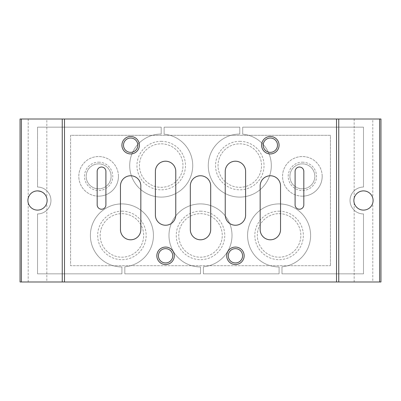 <?xml version="1.0" encoding="UTF-8"?>
<svg xmlns="http://www.w3.org/2000/svg" width="401" height="401" viewBox="0 0 401 401"><rect width="100%" height="100%" fill="white"/><g stroke="black" fill="none" stroke-linecap="round" stroke-linejoin="round"><path stroke-width="0.3" stroke-dasharray="2 1.5" d="M46.827 119.007L28.2 119.007L46.827 119.007L46.827 198.154L45.373 194.981M37.514 190.896A9.604 9.604 0 0 1 45.829 205.302A9.604 9.604 0 0 1 29.193 205.302A9.604 9.604 0 0 1 37.514 190.896C31.609 190.691 28.331 196.42 28.2 198.154C28.341 196.415 31.604 190.691 37.514 190.896C43.423 190.696 46.691 196.42 46.827 198.154M46.827 281.993L28.2 281.993L46.827 281.993L46.827 202.846C46.696 204.575 43.408 210.314 37.514 210.104C31.609 210.309 28.331 204.58 28.2 202.846C28.341 204.58 31.594 210.299 37.493 210.104C43.413 210.319 46.696 204.58 46.827 202.846M239.793 141.327A24.245 24.245 0 0 1 260.79 177.698A24.245 24.245 0 0 1 218.791 177.698A24.245 24.245 0 0 1 239.793 141.327M161.207 141.327A24.245 24.245 0 0 1 182.209 177.698A24.245 24.245 0 0 1 140.21 177.698A24.245 24.245 0 0 1 161.207 141.327M279.081 211.177A24.245 24.245 0 0 1 300.083 247.547A24.245 24.245 0 0 1 258.084 247.547A24.245 24.245 0 0 1 279.081 211.177M200.5 211.177A24.245 24.245 0 0 1 221.497 247.547A24.245 24.245 0 0 1 179.503 247.547A24.245 24.245 0 0 1 200.5 211.177M121.919 211.177A24.245 24.245 0 0 1 142.916 247.547A24.245 24.245 0 0 1 100.917 247.547A24.245 24.245 0 0 1 121.919 211.177M37.514 213.949A13.449 13.449 0 0 0 50.957 200.5A13.449 13.449 0 0 0 37.514 187.051L37.514 127.157L37.514 187.051A13.449 13.449 0 0 1 50.957 200.5A13.449 13.449 0 0 1 37.514 213.949L37.514 273.843L121.919 273.843L121.919 266.946A31.524 31.524 0 0 1 94.145 220.515A31.524 31.524 0 0 1 148.195 218.014A31.524 31.524 0 0 1 124.826 266.81L124.826 273.843L200.5 273.843L200.5 266.946A31.524 31.524 0 0 1 172.731 220.515A31.524 31.524 0 0 1 226.776 218.014A31.524 31.524 0 0 1 203.412 266.81L203.412 273.843L279.081 273.843L279.081 266.946A31.524 31.524 0 0 1 251.312 220.515A31.524 31.524 0 0 1 305.356 218.014A31.524 31.524 0 0 1 281.993 266.81L281.993 273.843L363.486 273.843L363.486 213.949A13.449 13.449 0 0 1 350.043 200.5A13.449 13.449 0 0 1 363.486 187.051L363.486 127.157L242.7 127.157L242.7 134.19A31.524 31.524 0 0 1 266.069 182.986A31.524 31.524 0 0 1 212.019 180.485A31.524 31.524 0 0 1 239.793 134.054L239.793 127.157L164.119 127.157L164.119 134.19A31.524 31.524 0 0 1 187.483 182.986A31.524 31.524 0 0 1 133.438 180.485A31.524 31.524 0 0 1 161.207 134.054L161.207 127.157L37.514 127.157L161.207 127.157L161.207 134.054A31.524 31.524 0 0 0 133.438 180.485A31.524 31.524 0 0 0 187.483 182.986A31.524 31.524 0 0 0 164.119 134.19L164.119 127.157L239.793 127.157L239.793 134.054A31.524 31.524 0 0 0 212.019 180.485A31.524 31.524 0 0 0 266.069 182.986A31.524 31.524 0 0 0 242.7 134.19L242.7 127.157L363.486 127.157L363.486 187.051A13.449 13.449 0 0 0 350.043 200.5A13.449 13.449 0 0 0 363.486 213.949L363.486 273.843L281.993 273.843L281.993 266.81A31.524 31.524 0 0 0 305.356 218.014A31.524 31.524 0 0 0 251.312 220.515A31.524 31.524 0 0 0 279.081 266.946L279.081 273.843L203.412 273.843L203.412 266.81A31.524 31.524 0 0 0 226.776 218.014A31.524 31.524 0 0 0 172.731 220.515A31.524 31.524 0 0 0 200.5 266.946L200.5 273.843L124.826 273.843L124.826 266.81A31.524 31.524 0 0 0 148.195 218.014A31.524 31.524 0 0 0 94.145 220.515A31.524 31.524 0 0 0 121.919 266.946L121.919 273.843L37.514 273.843L37.514 213.949M363.486 190.896A9.604 9.604 0 0 1 371.807 205.302A9.604 9.604 0 0 1 355.171 205.302A9.604 9.604 0 0 1 363.486 190.896C357.587 190.691 354.304 196.42 354.173 198.154C354.304 196.42 357.597 190.681 363.486 190.896C369.391 190.691 372.669 196.42 372.8 198.154C372.664 196.425 369.406 190.696 363.486 190.896M20.05 281.993L380.95 281.993M20.05 119.007L380.95 119.007M372.8 119.007L354.173 119.007L372.8 119.007L372.8 198.154M372.8 281.993L354.173 281.993L372.8 281.993L372.8 202.846C372.674 204.575 369.381 210.314 363.491 210.104C357.582 210.309 354.304 204.58 354.173 202.846C354.314 204.58 357.572 210.299 363.471 210.104C369.386 210.319 372.669 204.58 372.8 202.846M140.836 185.949A10.185 10.185 0 0 0 130.651 175.763A10.185 10.185 0 0 0 120.46 185.949L120.46 229.603A10.185 10.185 0 0 0 130.651 239.793A10.185 10.185 0 0 0 140.836 229.603L140.836 185.949M155.387 171.397L155.387 215.051A10.185 10.185 0 0 0 165.573 225.237A10.185 10.185 0 0 0 175.763 215.051L175.763 171.397A10.185 10.185 0 0 0 165.573 161.207A10.185 10.185 0 0 0 155.387 171.397M210.685 185.949A10.185 10.185 0 0 0 200.5 175.763A10.185 10.185 0 0 0 190.315 185.949L190.315 229.603A10.185 10.185 0 0 0 200.5 239.793A10.185 10.185 0 0 0 210.685 229.603L210.685 185.949M225.237 171.397L225.237 215.051A10.185 10.185 0 0 0 235.427 225.237A10.185 10.185 0 0 0 245.612 215.051L245.612 171.397A10.185 10.185 0 0 0 235.427 161.207A10.185 10.185 0 0 0 225.237 171.397M280.54 185.949A10.185 10.185 0 0 0 270.349 175.763A10.185 10.185 0 0 0 260.164 185.949L260.164 229.603A10.185 10.185 0 0 0 270.349 239.793A10.185 10.185 0 0 0 280.54 229.603L280.54 185.949M137.804 145.202A7.158 7.158 0 0 1 127.072 151.398A7.158 7.158 0 0 1 127.072 139.002A7.158 7.158 0 0 1 137.804 145.202M277.507 145.202A7.158 7.158 0 0 1 266.775 151.398A7.158 7.158 0 0 1 266.775 139.002A7.158 7.158 0 0 1 277.507 145.202M165.573 248.645A7.158 7.158 0 0 1 171.773 259.377A7.158 7.158 0 0 1 159.377 259.377A7.158 7.158 0 0 1 165.573 248.645M242.58 255.798A7.158 7.158 0 0 1 231.848 261.998A7.158 7.158 0 0 1 231.848 249.602A7.158 7.158 0 0 1 242.58 255.798M105.909 171.397A4.366 4.366 0 0 0 101.543 167.032A4.366 4.366 0 0 0 97.177 171.397L97.177 204.866A4.366 4.366 0 0 0 101.543 209.232A4.366 4.366 0 0 0 105.909 204.866L105.909 171.397M303.823 171.397A4.366 4.366 0 0 0 299.457 167.032A4.366 4.366 0 0 0 295.091 171.397L295.091 204.866A4.366 4.366 0 0 0 299.457 209.232A4.366 4.366 0 0 0 303.823 204.866L303.823 171.397M302.369 196.164A19.819 19.819 0 0 0 322.188 176.345A19.819 19.819 0 0 0 302.369 156.525A19.819 19.819 0 0 0 282.55 176.345A19.819 19.819 0 0 0 302.369 196.164M98.631 196.164A19.819 19.819 0 0 0 118.45 176.345A19.819 19.819 0 0 0 98.631 156.525A19.819 19.819 0 0 0 78.812 176.345A19.819 19.819 0 0 0 98.631 196.164M121.919 213.668A21.754 21.754 0 0 1 140.756 246.304A21.754 21.754 0 0 1 103.077 246.304A21.754 21.754 0 0 1 121.919 213.668A21.754 21.754 0 0 1 140.756 246.304A21.754 21.754 0 0 1 103.077 246.304A21.754 21.754 0 0 1 121.919 213.668M200.5 213.668A21.754 21.754 0 0 1 219.342 246.304A21.754 21.754 0 0 1 181.658 246.304A21.754 21.754 0 0 1 200.5 213.668A21.754 21.754 0 0 1 219.342 246.304A21.754 21.754 0 0 1 181.658 246.304A21.754 21.754 0 0 1 200.5 213.668M70.576 135.307L70.576 265.693L330.424 265.693L70.576 265.693L70.576 135.307L330.424 135.307L330.424 265.693L330.424 135.307L70.576 135.307M302.369 163.879A12.466 12.466 0 0 1 313.161 182.575A12.466 12.466 0 0 1 291.572 182.575A12.466 12.466 0 0 1 302.369 163.879A12.466 12.466 0 0 1 313.161 182.575A12.466 12.466 0 0 1 291.572 182.575A12.466 12.466 0 0 1 302.369 163.879M98.631 163.879A12.466 12.466 0 0 1 109.428 182.575A12.466 12.466 0 0 1 87.839 182.575A12.466 12.466 0 0 1 98.631 163.879A12.466 12.466 0 0 1 109.428 182.575A12.466 12.466 0 0 1 87.839 182.575A12.466 12.466 0 0 1 98.631 163.879M239.793 143.819A21.754 21.754 0 0 1 258.635 176.45A21.754 21.754 0 0 1 220.951 176.45A21.754 21.754 0 0 1 239.793 143.819A21.754 21.754 0 0 1 258.635 176.45A21.754 21.754 0 0 1 220.951 176.45A21.754 21.754 0 0 1 239.793 143.819M161.207 143.819A21.754 21.754 0 0 1 180.049 176.45A21.754 21.754 0 0 1 142.365 176.45A21.754 21.754 0 0 1 161.207 143.819A21.754 21.754 0 0 1 180.049 176.45A21.754 21.754 0 0 1 142.365 176.45A21.754 21.754 0 0 1 161.207 143.819M279.081 213.668A21.754 21.754 0 0 1 297.923 246.304A21.754 21.754 0 0 1 260.244 246.304A21.754 21.754 0 0 1 279.081 213.668A21.754 21.754 0 0 1 297.923 246.304A21.754 21.754 0 0 1 260.244 246.304A21.754 21.754 0 0 1 279.081 213.668M118.45 176.345A19.819 19.819 0 0 0 88.721 159.177A19.819 19.819 0 0 0 88.721 193.508A19.819 19.819 0 0 0 118.45 176.345M98.631 162.184A14.155 14.155 0 0 1 110.892 183.422A14.155 14.155 0 0 1 86.375 183.422A14.155 14.155 0 0 1 98.631 162.184M322.188 176.345A19.819 19.819 0 0 0 292.459 159.177A19.819 19.819 0 0 0 292.459 193.508A19.819 19.819 0 0 0 322.188 176.345M302.369 162.184A14.155 14.155 0 0 1 314.625 183.422A14.155 14.155 0 0 1 290.108 183.422A14.155 14.155 0 0 1 302.369 162.184M28.2 119.007L28.2 198.154M28.2 202.846L28.2 281.993M354.173 202.846L354.173 281.993M354.173 119.007L354.173 198.154"/><path stroke-width="0.6" d="M244.159 255.798A8.732 8.732 0 0 1 231.061 263.362A8.732 8.732 0 0 1 231.061 248.239A8.732 8.732 0 0 1 244.159 255.798M165.573 247.066A8.732 8.732 0 0 1 173.137 260.164A8.732 8.732 0 0 1 158.014 260.164A8.732 8.732 0 0 1 165.573 247.066M279.081 145.202A8.732 8.732 0 0 1 265.988 152.761A8.732 8.732 0 0 1 265.988 137.638A8.732 8.732 0 0 1 279.081 145.202M139.378 145.202A8.732 8.732 0 0 1 126.285 152.761A8.732 8.732 0 0 1 126.285 137.638A8.732 8.732 0 0 1 139.378 145.202M225.237 215.051A10.185 10.185 0 0 0 235.427 225.237A10.185 10.185 0 0 0 245.612 215.051L245.612 171.397A10.185 10.185 0 0 0 235.427 161.207A10.185 10.185 0 0 0 225.237 171.397L225.237 215.051M155.387 215.051A10.185 10.185 0 0 0 165.573 225.237A10.185 10.185 0 0 0 175.763 215.051L175.763 171.397A10.185 10.185 0 0 0 165.573 161.207A10.185 10.185 0 0 0 155.387 171.397L155.387 215.051M379.627 119.007L379.627 281.993L380.95 281.993L380.95 119.007L336.514 119.007L336.514 281.993L20.05 281.993L20.05 119.007L21.373 119.007L21.373 281.993M336.514 119.007L64.486 119.007L64.486 281.993M120.46 229.603L120.46 185.949A10.185 10.185 0 0 1 130.651 175.763A10.185 10.185 0 0 1 140.836 185.949L140.836 229.603A10.185 10.185 0 0 1 130.651 239.793A10.185 10.185 0 0 1 120.46 229.603M190.315 229.603L190.315 185.949A10.185 10.185 0 0 1 200.5 175.763A10.185 10.185 0 0 1 210.685 185.949L210.685 229.603A10.185 10.185 0 0 1 200.5 239.793A10.185 10.185 0 0 1 190.315 229.603M260.164 229.603L260.164 185.949A10.185 10.185 0 0 1 270.349 175.763A10.185 10.185 0 0 1 280.54 185.949L280.54 229.603A10.185 10.185 0 0 1 270.349 239.793A10.185 10.185 0 0 1 260.164 229.603M97.177 204.866L97.177 171.397A4.366 4.366 0 0 1 101.543 167.032A4.366 4.366 0 0 1 105.909 171.397L105.909 204.866A4.366 4.366 0 0 1 101.543 209.232A4.366 4.366 0 0 1 97.177 204.866M295.091 204.866L295.091 171.397A4.366 4.366 0 0 1 299.457 167.032A4.366 4.366 0 0 1 303.823 171.397L303.823 204.866A4.366 4.366 0 0 1 299.457 209.232A4.366 4.366 0 0 1 295.091 204.866M45.373 194.981C43.844 192.575 41.223 191.212 37.514 190.896A9.604 9.604 0 0 0 27.91 200.5A9.604 9.604 0 0 0 37.514 210.104A9.604 9.604 0 0 0 47.117 200.5A9.604 9.604 0 0 0 37.514 190.896M373.09 200.5A9.604 9.604 0 0 0 363.486 190.896A9.604 9.604 0 0 0 353.882 200.5A9.604 9.604 0 0 0 363.486 210.104A9.604 9.604 0 0 0 373.09 200.5M379.627 281.993L336.514 281.993M338.75 119.007L338.75 281.993M64.486 119.007L62.25 119.007L62.25 281.993M62.25 119.007L21.373 119.007M137.804 145.202A7.158 7.158 0 0 1 127.072 151.398A7.158 7.158 0 0 1 127.072 139.002A7.158 7.158 0 0 1 137.804 145.202M277.507 145.202A7.158 7.158 0 0 1 266.775 151.398A7.158 7.158 0 0 1 266.775 139.002A7.158 7.158 0 0 1 277.507 145.202M165.573 248.645A7.158 7.158 0 0 1 171.773 259.377A7.158 7.158 0 0 1 159.377 259.377A7.158 7.158 0 0 1 165.573 248.645M242.58 255.798A7.158 7.158 0 0 1 231.848 261.998A7.158 7.158 0 0 1 231.848 249.602A7.158 7.158 0 0 1 242.58 255.798"/></g></svg>
